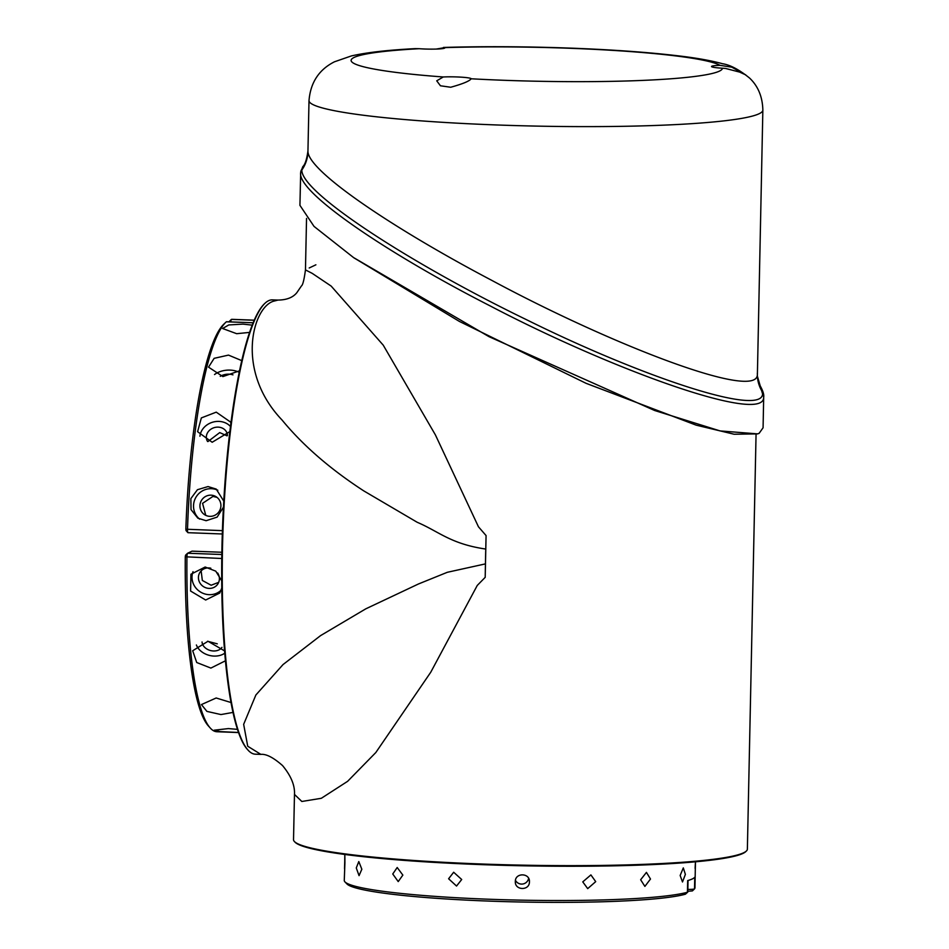 <?xml version="1.0" encoding="UTF-8"?>
<svg xmlns="http://www.w3.org/2000/svg" width="949" height="949" viewBox="0 0 949 949"><rect width="100%" height="100%" fill="white"/><g stroke="black" fill="none" stroke-linecap="round" stroke-linejoin="round"><path stroke-width="1.42" d="M301.865 169.207L301.829 170.049A34.389 33.903 177.1 0 0 307.962 151.437L307.951 150.95C306.8 159.302 305.092 164.533 302.814 166.633L301.865 169.207A6.88 6.773 -173.2 0 0 300.691 172.267L299.931 205.34L314.024 226.396L353.538 257.559L489.008 336.67L654.632 410.502L720.101 430.917L757.658 433.883L759.141 433.302L763.079 427.774L763.672 397.714C762.664 423.693 613.351 370.466 489.648 305.649C387.287 253.347 297.488 192.528 300.643 172.92M725.605 68.47L739.662 72.1L745.76 74.912L731.821 67.177L720.018 65.339A17.201 1.566 1.2 0 0 711.536 66.513A17.201 1.566 1.2 0 0 722.45 68.209L725.605 68.47M443.432 47.45C483.646 46.264 526.256 46.501 571.239 48.15C612.532 49.728 647.93 52.254 677.444 55.742C695.771 57.853 710.801 60.522 722.545 63.725C730.291 64.923 739.33 69.728 749.674 78.15C758.144 86.24 762.533 96.893 762.854 110.12A226.977 20.724 -178.8 0 1 494.678 124.888A226.977 20.724 -178.8 0 1 309.006 100.606C310.501 82.539 318.983 69.609 334.463 61.792L351.438 55.908C366.907 52.432 388.165 50.012 415.235 48.636L419.197 48.707A17.201 1.566 1.2 0 0 424.535 49.004A17.201 1.566 1.2 0 0 444.856 47.877A17.201 1.566 1.2 0 0 444.666 47.64L436.35 49.051M471.167 78.779A17.201 1.566 1.2 0 0 457.11 76.952A17.201 1.566 1.2 0 0 443.254 76.976L436.73 80.819L440.443 85.778L450.704 87.249C462.721 83.915 469.541 81.092 471.167 78.779L471.167 78.779A185.707 16.952 1.2 0 0 503.041 80.25A185.707 16.952 1.2 0 0 722.45 68.209M239.445 370.845L222.896 376.587L208.543 367.144L214.142 358.331L228.495 355.104L241.687 360.596M238.235 371.889A17.201 10.664 -6.1 0 0 230.097 370.098A17.201 10.664 -6.1 0 0 214.533 374.547M220.263 376.338A10.664 6.607 173.9 0 1 229.041 374.179A10.664 6.607 173.9 0 1 232.98 374.867M229.8 431.641L212.173 442.258L197.594 431.688L201.354 417.916L216.242 412.151L230.631 422.115L230.868 423.076M230.441 426.445A17.201 14.876 -16.2 0 0 218.922 421.403A17.201 14.876 -16.2 0 0 199.931 436.243M207.558 441.463A10.664 9.229 163.8 0 1 206.645 439.434A10.664 9.229 163.8 0 1 218.151 427.133A10.664 9.229 163.8 0 1 227.119 433.503A10.664 9.229 163.8 0 1 227.44 435.413M207.914 441.582L219.729 432.59L227.06 435.864M223.43 507.205L217.131 517.11L206.111 520.716L197.867 518.166L191.022 509.625L190.856 498.605L197.451 489.708L208.033 486.564L216.218 489.079L223.762 501.119M217.831 490.242A17.201 16.821 -57.8 0 0 199.634 519.139M211.022 495.164A10.664 10.427 122.2 0 1 220.405 508.842A10.664 10.427 122.2 0 1 204.735 514.773A10.664 10.427 122.2 0 1 211.022 495.164M205.755 515.331L202.564 503.338L212.991 496.41L217.001 497.383M249.48 332.411L236.669 333.692L222.6 328.508L228.768 324.949L242.944 324.107L252.114 325.127M238.614 732.498L220.31 731.608L214.189 730.196L228.401 728.583L237.558 729.366M233.086 712.402L220.963 714.561L206.918 711.394L201.449 704.573L216.17 697.99L231.117 702.557M225.518 660.753L210.88 668.084L196.716 662.509L192.694 650.753L207.997 641.263L224.652 650.955M196.384 644.976A17.201 13.132 -165.4 0 0 214 656.079A17.201 13.132 -165.4 0 0 224.842 653.137M221.959 647.36A10.664 8.138 14.6 0 1 213.454 650.978A10.664 8.138 14.6 0 1 202.054 641.975M217.274 643.837L207.546 641.251M221.829 587.953L219.694 593.078L205.66 600.017L190.607 591.049L190.927 574.24L205.15 567.016L215.779 571.168L221.746 580.871M193.027 571.666A17.201 16.216 -146.8 0 0 209.171 594.667A17.201 16.216 -146.8 0 0 221.188 590.148M217.653 572.982A10.664 10.048 33.2 0 1 217.831 584.003A10.664 10.048 33.2 0 1 209.065 588.392A10.664 10.048 33.2 0 1 199.788 582.733A10.664 10.048 33.2 0 1 199.99 572.318A10.664 10.048 33.2 0 1 208.744 567.929A10.664 10.048 33.2 0 1 210.808 568.202M218.697 582.342L211.129 585.236L202.339 580.456L201.141 570.883M226.586 321.794A3.44 0.617 92.2 0 0 226.491 321.747A3.44 0.617 92.2 0 0 226.431 321.758A3.44 0.617 92.2 0 0 226.384 321.794A206.336 36.964 92.2 0 0 225.542 322.553A206.336 36.964 92.2 0 0 187.511 529.328A3.44 0.617 92.2 0 0 187.89 532.638A3.44 0.617 92.2 0 0 187.997 532.697A3.44 0.617 92.2 0 0 188.056 532.686L222.315 533.979L187.997 532.697M254.166 320.169L232.398 319.35A206.336 36.964 92.2 0 0 231.473 319.386A3.44 0.617 92.2 0 0 231.426 319.398A3.44 0.617 92.2 0 0 231.378 319.433A3.44 0.617 92.2 0 0 230.797 321.913M306.539 218.424L305.459 269.907C304.119 279.753 302.79 285.08 301.497 285.863L296.8 292.731C292.897 297.523 286.622 299.979 277.974 300.074L272.41 299.872A227.321 40.724 92.2 0 0 268.591 300.703A227.321 40.724 92.2 0 0 264.854 303.383L264.178 304.036A226.633 40.605 92.2 0 0 222.6 525.473A226.633 40.605 92.2 0 0 247.404 749.402L248.033 750.101A227.321 40.724 92.2 0 0 255.305 754.182L260.821 754.384M264.854 303.383A227.321 40.724 92.2 0 0 223.157 525.485A227.321 40.724 92.2 0 0 248.033 750.101M277.974 300.074L274.676 300.94C253.513 304.878 234.059 369.778 282.019 419.98C302.909 445.389 330.145 469.008 363.704 490.847L417.204 522.282C438.936 531.511 450.55 543.931 485.758 549.056A227.321 40.724 92.2 0 0 485.437 563.884L447.323 572.294L418.485 583.967L365.78 608.843L320.596 635.605L283.027 664.573L255.862 695.012L243.656 724.336L247.725 746.234L260.868 754.384C266.206 753.814 273.431 757.539 282.553 765.582C291.023 775.831 294.997 785.428 294.475 794.396M294.475 794.479L293.526 839.64A226.977 20.724 1.2 0 0 294.439 841.561L295.115 842.249A226.289 20.653 1.2 0 0 509.933 865.5A226.289 20.653 1.2 0 0 742.901 853.448A226.289 20.653 1.2 0 0 745.677 851.692L746.377 851.028A226.977 20.724 1.2 0 0 747.373 849.141L756.056 434.405M294.439 841.561A226.977 20.724 1.2 0 0 509.91 864.871A226.977 20.724 1.2 0 0 743.589 852.795A226.977 20.724 1.2 0 0 746.377 851.028M305.459 269.907L312.233 273.371L331.165 286.088L383.242 345.163L435.401 434.903L478.462 526.802L486.078 535.568L485.2 577.336L477.264 585.438L430.763 672.212L375.828 752.521L347.619 781.324L321.331 798.287L301.829 801.478L294.475 794.408M301.829 170.049C301.177 192.896 412.246 264.368 526.256 319.576C640.112 376.053 761.584 417.097 762.593 393.942L757.361 376.136A34.389 33.856 -3.3 0 0 762.628 392.281M307.962 151.437C308.176 171.472 394.642 229.243 491.428 280.18C613.422 345.804 761.157 402.59 757.314 373.467M757.658 433.883L734.123 434.239L696.175 425.152L586.067 383.313L459.387 321.426L354.001 257.879M315.887 264.807L309.208 267.974M485.437 563.884L485.2 577.336M486.078 535.568L485.758 549.056M192.125 551.155A3.44 0.617 92.2 0 0 192.078 551.144A3.44 0.617 92.2 0 0 192.018 551.155L187.629 553.231A3.44 0.617 92.2 0 0 187.57 553.267A3.44 0.617 92.2 0 0 186.929 557.182A206.336 36.964 92.2 0 0 210.275 728.037A206.336 36.964 92.2 0 0 216.87 731.738L238.638 732.557M225.542 322.553L223.501 324.499A204.272 36.596 92.2 0 0 185.85 529.21L186.075 530.55M187.511 553.338L185.53 555.224L185.28 556.79A204.272 36.596 92.2 0 0 208.389 725.938L210.275 728.037M687.847 889.427A8.256 0.759 1.2 0 0 694.502 888.905A8.256 0.759 1.2 0 0 694.514 888.881A175.387 16.014 1.2 0 0 694.965 887.778L695.297 869.687C695.57 860.197 695.51 859.77 695.107 868.394M687.752 892.096L685.415 894.195A173.323 15.825 -178.8 0 1 488.071 901.064A173.323 15.825 -178.8 0 1 346.99 883.994L344.973 881.918A175.387 16.014 1.2 0 0 487.739 899.189A175.387 16.014 1.2 0 0 687.432 892.238A8.256 0.759 1.2 0 0 687.752 892.096A8.256 0.759 1.2 0 0 687.788 892.024L688.037 880.494M344.914 862.843C344.878 853.353 344.819 852.926 344.724 861.55C344.44 871.028 344.499 871.467 344.914 862.843L344.273 880.435A175.387 16.014 1.2 0 0 344.973 881.918M344.807 855.144L344.724 861.55M361.842 869.248L358.793 861.55L356.278 867.944L359.054 875.642L361.842 869.248M402.851 875.097L397.192 867.516L392.756 873.993L398.224 881.585L402.851 875.097M461.7 879.509L453.669 872.25L448.604 878.762L456.54 886.046L461.7 879.509M529.423 881.799C530.052 872.783 515.093 872.463 515.331 881.526C514.714 890.589 529.672 890.886 529.423 881.799L529.352 880.636M595.711 881.633L590.895 874.907L582.769 881.87L587.692 888.632L595.711 881.633M650.48 879.023L646.435 872.392L640.646 879.747L644.893 886.402L650.48 879.023M685.38 874.373L683.304 867.896L680.16 875.464L682.497 881.965L685.38 874.373M515.331 881.526L515.402 882.7M694.514 888.881L694.763 877.244A175.387 16.014 -178.8 0 1 687.681 880.589L687.432 892.238L685.415 894.195M692.402 890.897L694.502 888.905L692.402 890.897L687.8 891.289M515.461 880.34A7.046 7.023 171.6 0 0 528.617 878.394M762.593 393.942A6.88 6.773 7.5 0 1 763.672 397.714M720.018 65.339A185.707 16.952 1.2 0 0 570.539 48.304A185.707 16.952 1.2 0 0 444.666 47.64M419.197 48.707A185.707 16.952 1.2 0 0 443.254 76.976M231.473 319.386L254.13 320.24M185.85 529.21L222.422 530.645M253.051 322.79L226.384 321.794M221.793 558.498L185.28 556.79M187.629 553.231L221.841 554.513M192.078 551.144L221.876 552.259L192.018 551.155M762.854 110.12L757.361 376.136M307.951 150.95L309.006 100.606M300.691 172.267L302.814 166.633M759.722 385.021C762.747 390.253 764.075 394.238 763.72 396.967M354.452 258.199L353.538 257.559M253.075 322.755L226.491 321.747M229.338 321.391L231.378 319.433M186.004 530.538L187.89 532.638M185.53 555.224L187.57 553.267M695.51 861.799L695.487 862.807M344.819 854.456L344.795 855.464"/></g></svg>
